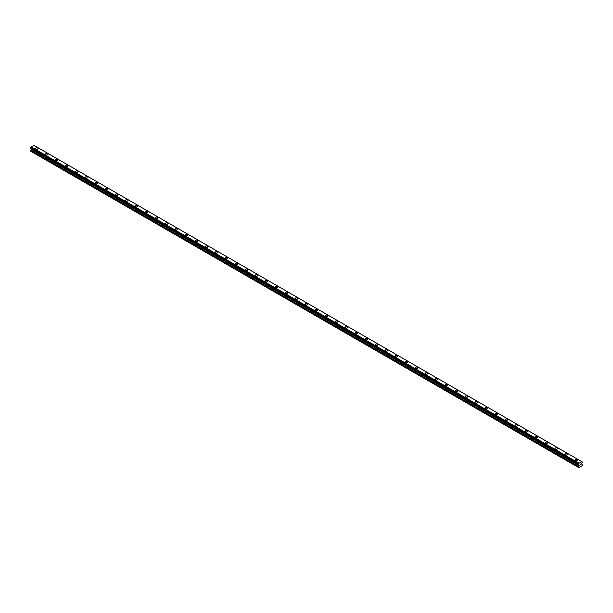 <?xml version="1.0" encoding="UTF-8"?>
<svg xmlns="http://www.w3.org/2000/svg" width="613" height="613" viewBox="0 0 613 613"><rect width="100%" height="100%" fill="white"/><g stroke="black" fill="none" stroke-linecap="round" stroke-linejoin="round"><path stroke-width="0.92" d="M35.431 148.553A1.295 0.751 180 0 1 36.236 147.863A1.295 0.751 180 0 1 37.646 148.024A1.295 0.751 180 0 1 38.021 148.553A1.295 0.751 180 0 1 37.224 149.243A1.295 0.751 180 0 1 35.815 149.082A1.295 0.751 180 0 1 35.431 148.553A1.295 0.751 180 0 1 36.236 147.863A1.295 0.751 180 0 1 37.646 148.024A1.295 0.751 180 0 1 38.021 148.553M45.423 154.323A1.295 0.751 180 0 1 46.228 153.633A1.295 0.751 180 0 1 47.638 153.794A1.295 0.751 180 0 1 48.013 154.323A1.295 0.751 180 0 1 47.216 155.012A1.295 0.751 180 0 1 45.806 154.851A1.295 0.751 180 0 1 45.423 154.323A1.295 0.751 180 0 1 46.228 153.633A1.295 0.751 180 0 1 47.638 153.794A1.295 0.751 180 0 1 48.013 154.323M55.415 160.093A1.295 0.751 180 0 1 56.212 159.395A1.295 0.751 180 0 1 57.63 159.564A1.295 0.751 180 0 1 58.005 160.093A1.295 0.751 180 0 1 57.208 160.782A1.295 0.751 180 0 1 55.798 160.621A1.295 0.751 180 0 1 55.415 160.093A1.295 0.751 180 0 1 56.212 159.403A1.295 0.751 180 0 1 57.63 159.564A1.295 0.751 180 0 1 58.005 160.093M65.407 165.855A1.295 0.751 180 0 1 66.204 165.165A1.295 0.751 180 0 1 67.622 165.326A1.295 0.751 180 0 1 67.997 165.862A1.295 0.751 180 0 1 67.2 166.552A1.295 0.751 180 0 1 65.79 166.384A1.295 0.751 180 0 1 65.407 165.855A1.295 0.751 180 0 1 66.204 165.173A1.295 0.751 180 0 1 67.622 165.334A1.295 0.751 180 0 1 67.997 165.855M75.399 171.625A1.295 0.751 180 0 1 76.196 170.935A1.295 0.751 180 0 1 77.613 171.096A1.295 0.751 180 0 1 77.989 171.632A1.295 0.751 180 0 1 77.192 172.314A1.295 0.751 180 0 1 75.782 172.153A1.295 0.751 180 0 1 75.399 171.625A1.295 0.751 180 0 1 76.196 170.935A1.295 0.751 180 0 1 77.613 171.104A1.295 0.751 180 0 1 77.989 171.625M85.391 177.395A1.295 0.751 180 0 1 86.188 176.705A1.295 0.751 180 0 1 87.605 176.866A1.295 0.751 180 0 1 87.981 177.395A1.295 0.751 180 0 1 87.184 178.084A1.295 0.751 180 0 1 85.766 177.923A1.295 0.751 180 0 1 85.391 177.395A1.295 0.751 180 0 1 86.188 176.705A1.295 0.751 180 0 1 87.605 176.866A1.295 0.751 180 0 1 87.981 177.395M95.383 183.164A1.295 0.751 180 0 1 96.18 182.475A1.295 0.751 180 0 1 97.59 182.636A1.295 0.751 180 0 1 97.973 183.164A1.295 0.751 180 0 1 97.176 183.854A1.295 0.751 180 0 1 95.758 183.693A1.295 0.751 180 0 1 95.383 183.164A1.295 0.751 180 0 1 96.18 182.475A1.295 0.751 180 0 1 97.59 182.636A1.295 0.751 180 0 1 97.973 183.164M105.375 188.934A1.295 0.751 180 0 1 106.172 188.245A1.295 0.751 180 0 1 107.582 188.406A1.295 0.751 180 0 1 107.965 188.934A1.295 0.751 180 0 1 107.168 189.624A1.295 0.751 180 0 1 105.75 189.463A1.295 0.751 180 0 1 105.375 188.934A1.295 0.751 180 0 1 106.172 188.245A1.295 0.751 180 0 1 107.582 188.406A1.295 0.751 180 0 1 107.965 188.934M115.367 194.704A1.295 0.751 180 0 1 116.163 194.007A1.295 0.751 180 0 1 117.573 194.175A1.295 0.751 180 0 1 117.957 194.704A1.295 0.751 180 0 1 117.16 195.394A1.295 0.751 180 0 1 115.742 195.233A1.295 0.751 180 0 1 115.367 194.704A1.295 0.751 180 0 1 116.163 194.014A1.295 0.751 180 0 1 117.573 194.175A1.295 0.751 180 0 1 117.957 194.704M125.358 200.474A1.295 0.751 180 0 1 126.155 199.784A1.295 0.751 180 0 1 127.565 199.945A1.295 0.751 180 0 1 127.948 200.474M127.565 199.938A1.295 0.751 180 0 1 127.948 200.466A1.295 0.751 180 0 1 127.152 201.164A1.295 0.751 180 0 1 125.734 200.995A1.295 0.751 180 0 1 125.358 200.466A1.295 0.751 180 0 1 126.155 199.777A1.295 0.751 180 0 1 127.565 199.938M135.35 206.236A1.295 0.751 180 0 1 136.147 205.547A1.295 0.751 180 0 1 137.557 205.707A1.295 0.751 180 0 1 137.94 206.244A1.295 0.751 180 0 1 137.136 206.926A1.295 0.751 180 0 1 135.726 206.765A1.295 0.751 180 0 1 135.35 206.236A1.295 0.751 180 0 1 136.147 205.547A1.295 0.751 180 0 1 137.557 205.715A1.295 0.751 180 0 1 137.94 206.236M145.342 212.006A1.295 0.751 180 0 1 146.139 211.316A1.295 0.751 180 0 1 147.549 211.477A1.295 0.751 180 0 1 147.932 212.006A1.295 0.751 180 0 1 147.128 212.696A1.295 0.751 180 0 1 145.718 212.535A1.295 0.751 180 0 1 145.342 212.006A1.295 0.751 180 0 1 146.139 211.316A1.295 0.751 180 0 1 147.549 211.477A1.295 0.751 180 0 1 147.932 212.006M155.334 217.776A1.295 0.751 180 0 1 156.131 217.086A1.295 0.751 180 0 1 157.541 217.247A1.295 0.751 180 0 1 157.924 217.776A1.295 0.751 180 0 1 157.12 218.466A1.295 0.751 180 0 1 155.71 218.305A1.295 0.751 180 0 1 155.334 217.776A1.295 0.751 180 0 1 156.131 217.086A1.295 0.751 180 0 1 157.541 217.247A1.295 0.751 180 0 1 157.924 217.776M165.326 223.546A1.295 0.751 180 0 1 166.123 222.856A1.295 0.751 180 0 1 167.533 223.017A1.295 0.751 180 0 1 167.916 223.546A1.295 0.751 180 0 1 167.111 224.235A1.295 0.751 180 0 1 165.702 224.074A1.295 0.751 180 0 1 165.326 223.546A1.295 0.751 180 0 1 166.123 222.856A1.295 0.751 180 0 1 167.533 223.017A1.295 0.751 180 0 1 167.916 223.546M175.318 229.316A1.295 0.751 180 0 1 176.115 228.618A1.295 0.751 180 0 1 177.525 228.787A1.295 0.751 180 0 1 177.908 229.316A1.295 0.751 180 0 1 177.103 230.005A1.295 0.751 180 0 1 175.693 229.844A1.295 0.751 180 0 1 175.318 229.316A1.295 0.751 180 0 1 176.115 228.626A1.295 0.751 180 0 1 177.525 228.787A1.295 0.751 180 0 1 177.908 229.316M185.31 235.078A1.295 0.751 180 0 1 186.107 234.388A1.295 0.751 180 0 1 187.517 234.549A1.295 0.751 180 0 1 187.9 235.085A1.295 0.751 180 0 1 187.095 235.775A1.295 0.751 180 0 1 185.685 235.607A1.295 0.751 180 0 1 185.31 235.078A1.295 0.751 180 0 1 186.107 234.396A1.295 0.751 180 0 1 187.517 234.557A1.295 0.751 180 0 1 187.9 235.078M195.294 240.855A1.295 0.751 180 0 1 196.099 240.158A1.295 0.751 180 0 1 197.509 240.327A1.295 0.751 180 0 1 197.892 240.855M197.509 240.319A1.295 0.751 180 0 1 197.892 240.848A1.295 0.751 180 0 1 197.087 241.537A1.295 0.751 180 0 1 195.677 241.376A1.295 0.751 180 0 1 195.294 240.848A1.295 0.751 180 0 1 196.099 240.158A1.295 0.751 180 0 1 197.509 240.319M205.286 246.618A1.295 0.751 180 0 1 206.091 245.928A1.295 0.751 180 0 1 207.501 246.089A1.295 0.751 180 0 1 207.876 246.618A1.295 0.751 180 0 1 207.079 247.307A1.295 0.751 180 0 1 205.669 247.146A1.295 0.751 180 0 1 205.286 246.618A1.295 0.751 180 0 1 206.091 245.928A1.295 0.751 180 0 1 207.501 246.089A1.295 0.751 180 0 1 207.876 246.618M215.278 252.387A1.295 0.751 180 0 1 216.083 251.698A1.295 0.751 180 0 1 217.492 251.859A1.295 0.751 180 0 1 217.868 252.387A1.295 0.751 180 0 1 217.071 253.077A1.295 0.751 180 0 1 215.661 252.916A1.295 0.751 180 0 1 215.278 252.387A1.295 0.751 180 0 1 216.083 251.698A1.295 0.751 180 0 1 217.492 251.859A1.295 0.751 180 0 1 217.868 252.387M225.27 258.157A1.295 0.751 180 0 1 226.074 257.468A1.295 0.751 180 0 1 227.484 257.629A1.295 0.751 180 0 1 227.86 258.157A1.295 0.751 180 0 1 227.063 258.847A1.295 0.751 180 0 1 225.653 258.686A1.295 0.751 180 0 1 225.27 258.157A1.295 0.751 180 0 1 226.074 257.468A1.295 0.751 180 0 1 227.484 257.629A1.295 0.751 180 0 1 227.86 258.157M235.262 263.927A1.295 0.751 180 0 1 236.066 263.23A1.295 0.751 180 0 1 237.476 263.398A1.295 0.751 180 0 1 237.852 263.927A1.295 0.751 180 0 1 237.055 264.617A1.295 0.751 180 0 1 235.645 264.456A1.295 0.751 180 0 1 235.262 263.927A1.295 0.751 180 0 1 236.066 263.238A1.295 0.751 180 0 1 237.476 263.398A1.295 0.751 180 0 1 237.852 263.927M247.468 269.168A1.295 0.751 180 0 1 247.844 269.697A1.295 0.751 180 0 1 247.047 270.387A1.295 0.751 180 0 1 245.637 270.218A1.295 0.751 180 0 1 245.254 269.689A1.295 0.751 180 0 1 246.058 269.007A1.295 0.751 180 0 1 247.468 269.168M245.254 269.689A1.295 0.751 180 0 1 246.058 269A1.295 0.751 180 0 1 247.468 269.161A1.295 0.751 180 0 1 247.844 269.689M255.246 275.459A1.295 0.751 180 0 1 256.05 274.77A1.295 0.751 180 0 1 257.46 274.93A1.295 0.751 180 0 1 257.835 275.467A1.295 0.751 180 0 1 257.039 276.149A1.295 0.751 180 0 1 255.629 275.988A1.295 0.751 180 0 1 255.246 275.459A1.295 0.751 180 0 1 256.05 274.77A1.295 0.751 180 0 1 257.46 274.938A1.295 0.751 180 0 1 257.835 275.459M265.237 281.229A1.295 0.751 180 0 1 266.034 280.539A1.295 0.751 180 0 1 267.452 280.7A1.295 0.751 180 0 1 267.827 281.229A1.295 0.751 180 0 1 267.03 281.919A1.295 0.751 180 0 1 265.621 281.758A1.295 0.751 180 0 1 265.237 281.229A1.295 0.751 180 0 1 266.034 280.539A1.295 0.751 180 0 1 267.452 280.7A1.295 0.751 180 0 1 267.827 281.229M275.229 286.999A1.295 0.751 180 0 1 276.026 286.309A1.295 0.751 180 0 1 277.444 286.47A1.295 0.751 180 0 1 277.819 286.999A1.295 0.751 180 0 1 277.022 287.689A1.295 0.751 180 0 1 275.612 287.528A1.295 0.751 180 0 1 275.229 286.999A1.295 0.751 180 0 1 276.026 286.309A1.295 0.751 180 0 1 277.444 286.47A1.295 0.751 180 0 1 277.819 286.999M285.221 292.769A1.295 0.751 180 0 1 286.018 292.079A1.295 0.751 180 0 1 287.436 292.24A1.295 0.751 180 0 1 287.811 292.769A1.295 0.751 180 0 1 287.014 293.458A1.295 0.751 180 0 1 285.604 293.298A1.295 0.751 180 0 1 285.221 292.769A1.295 0.751 180 0 1 286.018 292.079A1.295 0.751 180 0 1 287.436 292.24A1.295 0.751 180 0 1 287.811 292.769M295.213 298.539A1.295 0.751 180 0 1 296.01 297.841A1.295 0.751 180 0 1 297.428 298.01A1.295 0.751 180 0 1 297.803 298.539A1.295 0.751 180 0 1 297.006 299.228A1.295 0.751 180 0 1 295.596 299.067A1.295 0.751 180 0 1 295.213 298.539A1.295 0.751 180 0 1 296.01 297.849A1.295 0.751 180 0 1 297.428 298.01A1.295 0.751 180 0 1 297.803 298.539M305.205 304.301A1.295 0.751 180 0 1 306.002 303.611A1.295 0.751 180 0 1 307.419 303.772A1.295 0.751 180 0 1 307.795 304.309A1.295 0.751 180 0 1 306.998 304.998A1.295 0.751 180 0 1 305.581 304.83A1.295 0.751 180 0 1 305.205 304.301A1.295 0.751 180 0 1 306.002 303.619A1.295 0.751 180 0 1 307.419 303.78A1.295 0.751 180 0 1 307.795 304.301M315.197 310.071A1.295 0.751 180 0 1 315.994 309.381A1.295 0.751 180 0 1 317.404 309.542A1.295 0.751 180 0 1 317.787 310.078A1.295 0.751 180 0 1 316.99 310.76A1.295 0.751 180 0 1 315.572 310.599A1.295 0.751 180 0 1 315.197 310.071A1.295 0.751 180 0 1 315.994 309.381A1.295 0.751 180 0 1 317.404 309.542A1.295 0.751 180 0 1 317.787 310.071M325.189 315.841A1.295 0.751 180 0 1 325.986 315.151A1.295 0.751 180 0 1 327.396 315.312A1.295 0.751 180 0 1 327.779 315.841A1.295 0.751 180 0 1 326.982 316.53A1.295 0.751 180 0 1 325.564 316.369A1.295 0.751 180 0 1 325.189 315.841A1.295 0.751 180 0 1 325.986 315.151A1.295 0.751 180 0 1 327.396 315.312A1.295 0.751 180 0 1 327.779 315.841M335.181 321.61A1.295 0.751 180 0 1 335.978 320.921A1.295 0.751 180 0 1 337.388 321.082A1.295 0.751 180 0 1 337.771 321.61A1.295 0.751 180 0 1 336.974 322.3A1.295 0.751 180 0 1 335.556 322.139A1.295 0.751 180 0 1 335.181 321.61A1.295 0.751 180 0 1 335.978 320.921A1.295 0.751 180 0 1 337.388 321.082A1.295 0.751 180 0 1 337.771 321.61M345.173 327.38A1.295 0.751 180 0 1 345.97 326.691A1.295 0.751 180 0 1 347.379 326.852A1.295 0.751 180 0 1 347.763 327.38A1.295 0.751 180 0 1 346.966 328.07A1.295 0.751 180 0 1 345.548 327.909A1.295 0.751 180 0 1 345.173 327.38A1.295 0.751 180 0 1 345.97 326.691A1.295 0.751 180 0 1 347.379 326.852A1.295 0.751 180 0 1 347.763 327.38M355.165 333.15A1.295 0.751 180 0 1 355.961 332.453A1.295 0.751 180 0 1 357.371 332.621A1.295 0.751 180 0 1 357.754 333.15A1.295 0.751 180 0 1 356.95 333.84A1.295 0.751 180 0 1 355.54 333.679A1.295 0.751 180 0 1 355.165 333.15A1.295 0.751 180 0 1 355.961 332.461A1.295 0.751 180 0 1 357.371 332.621A1.295 0.751 180 0 1 357.754 333.15M365.156 338.912A1.295 0.751 180 0 1 365.953 338.223A1.295 0.751 180 0 1 367.363 338.384A1.295 0.751 180 0 1 367.746 338.92A1.295 0.751 180 0 1 366.942 339.61A1.295 0.751 180 0 1 365.532 339.441A1.295 0.751 180 0 1 365.156 338.912A1.295 0.751 180 0 1 365.953 338.223A1.295 0.751 180 0 1 367.363 338.391A1.295 0.751 180 0 1 367.746 338.912M375.148 344.682A1.295 0.751 180 0 1 375.945 343.993A1.295 0.751 180 0 1 377.355 344.154A1.295 0.751 180 0 1 377.738 344.682A1.295 0.751 180 0 1 376.934 345.372A1.295 0.751 180 0 1 375.524 345.211A1.295 0.751 180 0 1 375.148 344.682A1.295 0.751 180 0 1 375.945 343.993A1.295 0.751 180 0 1 377.355 344.154A1.295 0.751 180 0 1 377.738 344.682M385.14 350.452A1.295 0.751 180 0 1 385.937 349.762A1.295 0.751 180 0 1 387.347 349.923A1.295 0.751 180 0 1 387.73 350.452A1.295 0.751 180 0 1 386.926 351.142A1.295 0.751 180 0 1 385.516 350.981A1.295 0.751 180 0 1 385.14 350.452A1.295 0.751 180 0 1 385.937 349.762A1.295 0.751 180 0 1 387.347 349.923A1.295 0.751 180 0 1 387.73 350.452M395.132 356.222A1.295 0.751 180 0 1 395.929 355.532A1.295 0.751 180 0 1 397.339 355.693A1.295 0.751 180 0 1 397.722 356.222A1.295 0.751 180 0 1 396.918 356.912A1.295 0.751 180 0 1 395.508 356.751A1.295 0.751 180 0 1 395.132 356.222A1.295 0.751 180 0 1 395.929 355.532A1.295 0.751 180 0 1 397.339 355.693A1.295 0.751 180 0 1 397.722 356.222M405.124 361.992A1.295 0.751 180 0 1 405.921 361.302A1.295 0.751 180 0 1 407.331 361.463A1.295 0.751 180 0 1 407.714 361.992A1.295 0.751 180 0 1 406.909 362.681A1.295 0.751 180 0 1 405.5 362.521A1.295 0.751 180 0 1 405.124 361.992A1.295 0.751 180 0 1 405.921 361.302A1.295 0.751 180 0 1 407.331 361.463A1.295 0.751 180 0 1 407.714 361.992M415.108 367.762A1.295 0.751 180 0 1 415.913 367.064A1.295 0.751 180 0 1 417.323 367.233A1.295 0.751 180 0 1 417.706 367.762A1.295 0.751 180 0 1 416.901 368.451A1.295 0.751 180 0 1 415.491 368.29A1.295 0.751 180 0 1 415.108 367.762A1.295 0.751 180 0 1 415.913 367.072A1.295 0.751 180 0 1 417.323 367.233A1.295 0.751 180 0 1 417.706 367.762M425.1 373.532A1.295 0.751 180 0 1 425.905 372.834A1.295 0.751 180 0 1 427.315 373.003A1.295 0.751 180 0 1 427.69 373.532M427.315 372.995A1.295 0.751 180 0 1 427.69 373.524A1.295 0.751 180 0 1 426.893 374.221A1.295 0.751 180 0 1 425.483 374.053A1.295 0.751 180 0 1 425.1 373.524A1.295 0.751 180 0 1 425.905 372.834A1.295 0.751 180 0 1 427.315 372.995M435.092 379.294A1.295 0.751 180 0 1 435.897 378.604A1.295 0.751 180 0 1 437.307 378.765A1.295 0.751 180 0 1 437.682 379.294A1.295 0.751 180 0 1 436.885 379.983A1.295 0.751 180 0 1 435.475 379.822A1.295 0.751 180 0 1 435.092 379.294A1.295 0.751 180 0 1 435.897 378.604A1.295 0.751 180 0 1 437.307 378.765A1.295 0.751 180 0 1 437.682 379.294M445.084 385.064A1.295 0.751 180 0 1 445.889 384.374A1.295 0.751 180 0 1 447.298 384.535A1.295 0.751 180 0 1 447.674 385.064A1.295 0.751 180 0 1 446.877 385.753A1.295 0.751 180 0 1 445.467 385.592A1.295 0.751 180 0 1 445.084 385.064A1.295 0.751 180 0 1 445.889 384.374A1.295 0.751 180 0 1 447.298 384.535A1.295 0.751 180 0 1 447.674 385.064M455.076 390.833A1.295 0.751 180 0 1 455.88 390.144A1.295 0.751 180 0 1 457.29 390.305A1.295 0.751 180 0 1 457.666 390.833A1.295 0.751 180 0 1 456.869 391.523A1.295 0.751 180 0 1 455.459 391.362A1.295 0.751 180 0 1 455.076 390.833A1.295 0.751 180 0 1 455.88 390.144A1.295 0.751 180 0 1 457.29 390.305A1.295 0.751 180 0 1 457.666 390.833M465.068 396.603A1.295 0.751 180 0 1 465.872 395.914A1.295 0.751 180 0 1 467.282 396.075A1.295 0.751 180 0 1 467.658 396.603A1.295 0.751 180 0 1 466.861 397.293A1.295 0.751 180 0 1 465.451 397.132A1.295 0.751 180 0 1 465.068 396.603A1.295 0.751 180 0 1 465.872 395.914A1.295 0.751 180 0 1 467.282 396.075A1.295 0.751 180 0 1 467.658 396.603M475.06 402.373A1.295 0.751 180 0 1 475.864 401.676A1.295 0.751 180 0 1 477.274 401.844A1.295 0.751 180 0 1 477.65 402.373A1.295 0.751 180 0 1 476.853 403.063A1.295 0.751 180 0 1 475.443 402.902A1.295 0.751 180 0 1 475.06 402.373A1.295 0.751 180 0 1 475.864 401.684A1.295 0.751 180 0 1 477.274 401.844A1.295 0.751 180 0 1 477.65 402.373M485.052 408.135A1.295 0.751 180 0 1 485.848 407.446A1.295 0.751 180 0 1 487.266 407.607A1.295 0.751 180 0 1 487.641 408.143A1.295 0.751 180 0 1 486.845 408.833A1.295 0.751 180 0 1 485.435 408.664A1.295 0.751 180 0 1 485.052 408.135A1.295 0.751 180 0 1 485.848 407.446A1.295 0.751 180 0 1 487.266 407.614A1.295 0.751 180 0 1 487.641 408.135M495.043 413.905A1.295 0.751 180 0 1 495.84 413.216A1.295 0.751 180 0 1 497.258 413.377A1.295 0.751 180 0 1 497.633 413.905A1.295 0.751 180 0 1 496.837 414.595A1.295 0.751 180 0 1 495.427 414.434A1.295 0.751 180 0 1 495.043 413.905A1.295 0.751 180 0 1 495.84 413.216A1.295 0.751 180 0 1 497.258 413.377A1.295 0.751 180 0 1 497.633 413.905M505.035 419.675A1.295 0.751 180 0 1 505.832 418.985A1.295 0.751 180 0 1 507.25 419.146A1.295 0.751 180 0 1 507.625 419.675A1.295 0.751 180 0 1 506.828 420.365A1.295 0.751 180 0 1 505.418 420.204A1.295 0.751 180 0 1 505.035 419.675A1.295 0.751 180 0 1 505.832 418.985A1.295 0.751 180 0 1 507.25 419.146A1.295 0.751 180 0 1 507.625 419.675M515.027 425.445A1.295 0.751 180 0 1 515.824 424.755A1.295 0.751 180 0 1 517.242 424.916A1.295 0.751 180 0 1 517.617 425.445A1.295 0.751 180 0 1 516.82 426.135A1.295 0.751 180 0 1 515.41 425.974A1.295 0.751 180 0 1 515.027 425.445A1.295 0.751 180 0 1 515.824 424.755A1.295 0.751 180 0 1 517.242 424.916A1.295 0.751 180 0 1 517.617 425.445M525.019 431.215A1.295 0.751 180 0 1 525.816 430.525A1.295 0.751 180 0 1 527.234 430.686A1.295 0.751 180 0 1 527.609 431.215A1.295 0.751 180 0 1 526.812 431.904A1.295 0.751 180 0 1 525.395 431.744A1.295 0.751 180 0 1 525.019 431.215A1.295 0.751 180 0 1 525.816 430.525A1.295 0.751 180 0 1 527.234 430.686A1.295 0.751 180 0 1 527.609 431.215M535.011 436.985A1.295 0.751 180 0 1 535.808 436.287A1.295 0.751 180 0 1 537.218 436.456A1.295 0.751 180 0 1 537.601 436.985A1.295 0.751 180 0 1 536.804 437.674A1.295 0.751 180 0 1 535.387 437.513A1.295 0.751 180 0 1 535.011 436.985A1.295 0.751 180 0 1 535.808 436.295A1.295 0.751 180 0 1 537.218 436.456A1.295 0.751 180 0 1 537.601 436.985M547.21 442.226A1.295 0.751 180 0 1 547.593 442.755A1.295 0.751 180 0 1 546.796 443.444A1.295 0.751 180 0 1 545.378 443.276A1.295 0.751 180 0 1 545.003 442.747A1.295 0.751 180 0 1 545.8 442.057A1.295 0.751 180 0 1 547.21 442.226M545.003 442.747A1.295 0.751 180 0 1 545.8 442.057A1.295 0.751 180 0 1 547.21 442.218A1.295 0.751 180 0 1 547.593 442.747M554.995 448.517A1.295 0.751 180 0 1 555.792 447.827A1.295 0.751 180 0 1 557.202 447.988A1.295 0.751 180 0 1 557.585 448.517A1.295 0.751 180 0 1 556.788 449.206A1.295 0.751 180 0 1 555.37 449.045A1.295 0.751 180 0 1 554.995 448.517A1.295 0.751 180 0 1 555.792 447.827A1.295 0.751 180 0 1 557.202 447.988A1.295 0.751 180 0 1 557.585 448.517M564.987 454.287A1.295 0.751 180 0 1 565.784 453.597A1.295 0.751 180 0 1 567.194 453.758A1.295 0.751 180 0 1 567.577 454.287A1.295 0.751 180 0 1 566.772 454.976A1.295 0.751 180 0 1 565.362 454.815A1.295 0.751 180 0 1 564.987 454.287A1.295 0.751 180 0 1 565.784 453.597A1.295 0.751 180 0 1 567.194 453.758A1.295 0.751 180 0 1 567.577 454.287M574.979 460.056A1.295 0.751 180 0 1 575.776 459.367A1.295 0.751 180 0 1 577.185 459.528A1.295 0.751 180 0 1 577.569 460.056A1.295 0.751 180 0 1 576.764 460.746A1.295 0.751 180 0 1 575.354 460.585A1.295 0.751 180 0 1 574.979 460.056A1.295 0.751 180 0 1 575.776 459.367A1.295 0.751 180 0 1 577.185 459.528A1.295 0.751 180 0 1 577.569 460.056M579.898 465.298L580.312 464.233M580.603 464.271L580.986 463.926M580.886 464.378L580.657 464.807L580.879 464.378M580.657 464.807L581.055 464.577L580.657 464.807M580.557 464.915L580.971 464.018M578.933 464.746L578.772 467.65L582.097 465.727L582.35 464.455L581.752 463.405L582.327 461.949L34.412 145.618M578.611 464.554L579.055 463.259L581.814 461.658L582.296 461.934M31.232 148.545L30.903 151.342L578.772 467.65M578.572 464.554L30.696 148.239L578.572 464.554L30.696 148.239L31.186 146.944L33.945 145.35L581.814 461.658M579.055 463.259L31.186 146.944M578.925 463.474L31.056 147.166M578.917 463.497L31.048 147.189M578.611 464.033L30.742 147.725M578.572 464.087L30.704 147.771M578.519 467.504L30.65 151.189M578.542 464.133L30.673 147.825M578.519 464.217L30.65 147.902M578.519 464.485L30.65 148.17M579.116 464.93L31.248 148.622M579.116 465.474L31.248 149.158M579.07 465.635L31.202 149.327M578.565 466.508L30.696 150.193M578.519 466.669L30.65 150.361"/></g></svg>
